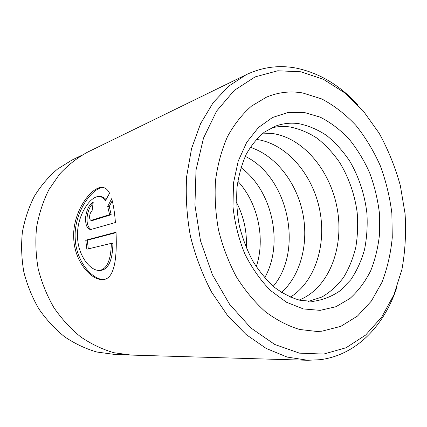 <?xml version="1.0" encoding="UTF-8"?>
<svg xmlns="http://www.w3.org/2000/svg" width="427" height="427" viewBox="0 0 427 427"><rect width="100%" height="100%" fill="white"/><g stroke="black" fill="none" stroke-linecap="round" stroke-linejoin="round"><path stroke-width="0.64" d="M124.572 354.618L113.785 354.309L96.94 352.045C85.726 348.811 74.997 343.762 64.749 336.887C54.982 329.036 46.356 319.711 38.878 308.918C32.222 297.438 27.216 285.161 23.853 272.079C21.526 258.778 21.03 245.525 22.359 232.331C24.723 219.409 28.737 207.362 34.406 196.18C40.907 185.697 48.603 176.671 57.485 169.103L71.901 160.098L81.605 155.369M99.774 196.575L100.062 196.591C102.352 196.479 104.337 197.504 106.008 199.671M105.33 200.936C103.494 197.861 101.21 196.388 98.493 196.516C89.387 196.756 76.107 217.226 77.57 237.85C78.344 256.067 90.412 271.076 99.512 270.414C107.001 269.111 110.945 260.091 111.351 243.353L86.852 249.219L85.768 240.187L116.021 232.219C117.228 257.871 114.505 279.488 102.763 279.594C91.148 280.363 74.672 261.655 73.754 238.901C71.933 213.142 90.241 187.8 101.396 187.389C104.786 187.223 107.508 189.166 109.568 193.228L105.33 200.936M101.396 187.389L102.992 187.474C91.805 187.896 73.385 213.217 75.227 238.912C76.139 260.353 90.85 278.249 102.379 279.482M92.024 211.253C90.727 211.952 89.916 213.681 89.585 216.436C89.526 218.886 90.049 220.193 91.165 220.353L109.606 214.664L107.7 206.465L111.677 198.694C113.438 204.965 114.687 212.908 115.423 222.52L90.711 229.534C87.172 229.037 85.453 225.104 85.539 217.738C86.644 209.577 89.2 204.416 93.225 202.254L92.024 211.253M93.038 203.38C89.787 206.492 87.791 211.29 87.049 217.775C86.846 223.604 88.031 227.399 90.615 229.155M300.923 71.789L277.737 70.775L255.079 76.908L234.247 90.417L216.606 111.095L203.487 138.135L196.009 170.133L194.936 205.136L200.498 240.785L212.352 274.604L229.598 304.291L250.921 327.995L274.753 344.472L299.503 353.15L323.687 354.068L346.062 347.749L365.661 335.04L381.775 316.989L393.956 294.715L401.951 269.362C405.218 251.306 406.258 232.763 405.074 213.73L400.323 185.515C395.194 167.026 388.127 149.583 379.128 133.187L363.297 110.999L344.557 92.744L323.517 79.374L300.923 71.789M397.046 286.693C384.647 325.337 356.454 355.131 320.111 359.699L307.824 360.281L287.067 357.047L266.197 348.443L246.064 334.496L227.575 315.521L211.621 292.153C202.473 274.684 195.401 256.019 190.415 236.163C186.775 216.014 185.521 196.094 186.663 176.41L191.563 148.537L200.594 123.633L213.185 102.624L228.653 86.185L246.235 74.682C262.637 66.964 279.482 64.813 296.776 68.229C319.7 73.177 340.057 85.416 357.853 104.957M302.631 92.937L321.798 98.957C334.133 105.517 345.491 114.313 355.867 125.346C365.501 137.414 373.636 150.859 380.27 165.687C385.939 181.043 389.803 196.879 391.858 213.19L392.274 237.428C390.769 253.339 387.332 268.295 381.968 282.306L371.394 301.04L357.516 316.033L340.789 326.356L321.846 331.197L316.967 331.469L299.621 329.479C287.846 325.913 276.381 319.951 265.226 311.587C254.471 301.91 244.826 290.275 236.296 276.675C228.621 262.167 222.702 246.641 218.539 230.1C215.512 213.308 214.509 196.724 215.523 180.343C217.69 164.432 221.677 149.856 227.49 136.608C234.204 124.39 242.194 114.228 251.455 106.131L266.443 97.169C278.18 92.243 290.243 90.834 302.631 92.937L321.798 98.957C334.133 105.517 345.491 114.313 355.867 125.346C365.501 137.414 373.636 150.859 380.27 165.687C385.939 181.043 389.803 196.879 391.858 213.19L392.274 237.428C390.769 253.339 387.332 268.295 381.968 282.306L371.394 301.04L357.516 316.033L340.789 326.356L321.846 331.197L316.967 331.469L299.621 329.479C287.846 325.913 276.381 319.951 265.226 311.587C254.471 301.91 244.826 290.275 236.296 276.675C228.621 262.167 222.702 246.641 218.539 230.1C215.512 213.308 214.509 196.724 215.523 180.343C217.69 164.432 221.677 149.856 227.49 136.608C234.204 124.39 242.194 114.228 251.455 106.131L266.443 97.169C278.18 92.243 290.243 90.834 302.631 92.937M307.824 360.281L131.212 355.083L113.876 352.723C102.32 349.339 91.25 344.05 80.66 336.86C70.556 328.641 61.621 318.873 53.866 307.568C46.954 295.543 41.745 282.679 38.233 268.983C35.788 255.052 35.233 241.186 36.573 227.383C38.98 213.884 43.095 201.304 48.913 189.647L59.599 174.104C67.962 165.089 77.25 157.793 87.46 152.209L246.235 74.682M112.232 200.711L109.269 206.519L111.175 214.712L109.606 214.664M109.269 206.519L107.7 206.465M111.175 214.712L92.931 220.348L91.165 220.353M116.037 232.651L87.273 240.198L85.768 240.187M87.273 240.198L88.314 248.866M101.092 270.387C108.597 269.079 112.541 260.07 112.925 243.358L111.351 243.353M308.459 301.419L321.91 297.005C330.199 292.159 337.415 285.631 343.564 277.417C348.992 268.428 353.06 258.42 355.771 247.398C357.666 236.008 358.13 224.314 357.159 212.331C354.623 194.114 348.742 177.429 339.524 162.26C332.921 152.845 325.438 144.822 317.064 138.193C308.305 132.519 299.167 128.762 289.655 126.91C283.368 126.093 277.171 126.477 271.07 128.052M299.065 300.096C328.512 288.481 343.997 248.599 337.453 210.009C331.096 171.387 303.453 137.414 271.78 133.421L263.059 133.133M290.349 297.155C315.633 281.425 326.991 243.534 319.364 208.355C311.811 173.154 285.844 143.312 256.333 139.405M281.548 292.452C301.147 274.742 309.036 242.232 302.535 211.984C295.986 181.742 275.404 155.369 250.249 147.315M273.269 286.287C303.901 249.944 288.134 176.831 245.247 156.346M264.703 277.801C283.939 243.849 272.458 190.607 240.935 167.608M256.264 266.715C265.669 238.576 257.983 202.948 237.818 181.187M246.342 248.034C247.158 231.904 243.87 216.654 236.478 202.297M92.931 220.348L91.405 220.311M298.649 123.638C290.67 122.565 282.898 123.419 275.33 126.195L264.313 132.183C257.438 137.825 251.444 145.137 246.326 154.126C241.863 163.984 238.768 174.985 237.044 187.122C236.211 199.676 236.948 212.438 239.253 225.403C242.451 238.175 246.998 250.131 252.901 261.26C259.445 271.652 266.774 280.443 274.887 287.638C283.245 293.771 291.721 298.019 300.309 300.378L313.103 301.355C322.887 299.994 331.88 296.471 340.079 290.787L350.759 279.813C356.748 270.937 361.333 260.892 364.509 249.672C366.83 238.015 367.636 225.963 366.937 213.527C364.839 194.872 358.91 176.773 349.708 161.091C343.03 151.153 335.403 142.666 326.826 135.631C317.837 129.611 308.443 125.613 298.649 123.638M320.165 310.36L303.378 308.934L286.464 302.241L270.387 290.403C260.374 280.117 251.813 267.857 244.692 253.627C238.661 238.592 234.759 222.947 232.982 206.695L233.494 182.986L238.213 161.096L246.737 142.287L258.426 127.545L272.474 117.51L288.022 112.482L304.2 112.445L320.202 117.142C330.551 122.442 340.111 129.669 348.886 138.828C357.047 148.884 363.943 160.152 369.574 172.625C374.383 185.564 377.644 198.918 379.357 212.678L379.651 233.099C378.311 246.48 375.344 259.002 370.743 270.681C365.24 281.633 358.322 290.888 349.985 298.452L335.942 306.719L320.165 310.36M312.804 301.377L313.103 301.355M101.092 270.382L99.512 270.419"/></g></svg>
